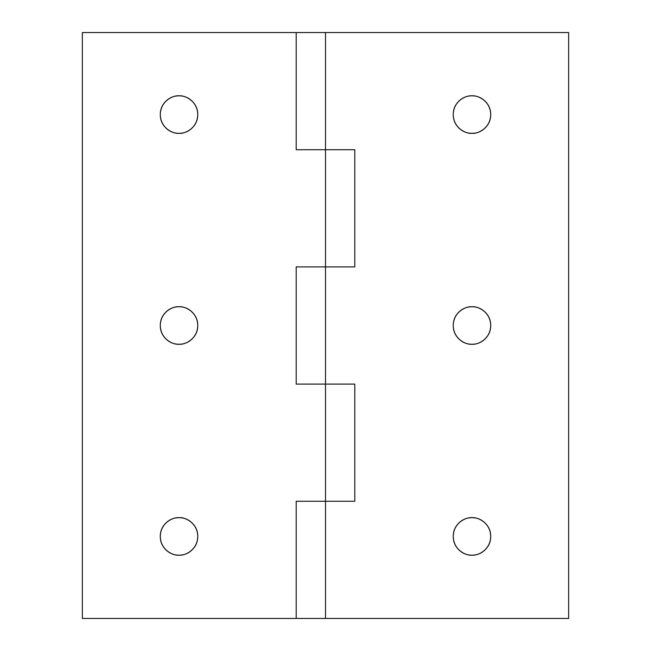 <?xml version="1.0" encoding="UTF-8"?>
<svg xmlns="http://www.w3.org/2000/svg" width="651" height="651" viewBox="0 0 651 651"><rect width="100%" height="100%" fill="white"/><g stroke="black" fill="none" stroke-linecap="round" stroke-linejoin="round"><path stroke-width="0.98" d="M471.975 555.173C466.49 555.93 453.478 550.298 453.226 536.424C453.478 522.55 466.49 516.918 471.975 517.675C477.15 517.675 481.569 519.506 485.231 523.168C488.893 526.83 490.724 531.249 490.724 536.424C490.724 541.599 488.893 546.018 485.231 549.68C481.569 553.342 477.15 555.173 471.975 555.173C466.8 555.173 462.381 553.342 458.719 549.68C455.057 546.018 453.226 541.599 453.226 536.424C453.226 531.249 455.057 526.83 458.719 523.168C462.381 519.506 466.8 517.675 471.975 517.675C477.46 516.918 490.472 522.55 490.724 536.424C490.472 550.298 477.46 555.93 471.975 555.173M471.975 344.249C466.49 345.006 453.478 339.374 453.226 325.5C453.478 311.626 466.49 305.994 471.975 306.751C477.15 306.751 481.569 308.582 485.231 312.244C488.893 315.906 490.724 320.325 490.724 325.5C490.724 330.675 488.893 335.094 485.231 338.756C481.569 342.418 477.15 344.249 471.975 344.249C466.8 344.249 462.381 342.418 458.719 338.756C455.057 335.094 453.226 330.675 453.226 325.5C453.226 320.325 455.057 315.906 458.719 312.244C462.381 308.582 466.8 306.751 471.975 306.751C477.46 305.994 490.472 311.626 490.724 325.5C490.472 339.374 477.46 345.006 471.975 344.249M471.975 133.325C466.49 134.082 453.478 128.45 453.226 114.576C453.478 100.702 466.49 95.07 471.975 95.827C477.15 95.827 481.569 97.658 485.231 101.32C488.893 104.982 490.724 109.401 490.724 114.576C490.724 119.751 488.893 124.17 485.231 127.832C481.569 131.494 477.15 133.325 471.975 133.325C466.8 133.325 462.381 131.494 458.719 127.832C455.057 124.17 453.226 119.751 453.226 114.576C453.226 109.401 455.057 104.982 458.719 101.32C462.381 97.658 466.8 95.827 471.975 95.827C477.46 95.07 490.472 100.702 490.724 114.576C490.472 128.45 477.46 134.082 471.975 133.325M325.5 384.09L325.5 266.91L325.5 384.09L354.795 384.09L354.795 501.27L325.5 501.27L325.5 618.45L325.5 501.27L354.795 501.27L354.795 384.09L325.5 384.09L325.5 501.27L296.205 501.27L296.205 618.45L325.5 618.45L82.352 618.45L82.352 32.55L296.205 32.55L296.205 149.73L354.795 149.73L354.795 266.91L325.5 266.91L354.795 266.91L354.795 149.73L325.5 149.73L325.5 32.55L82.352 32.55L82.352 618.45L296.205 618.45L296.205 501.27L325.5 501.27L325.5 384.09L296.205 384.09L325.5 384.09M568.648 32.55L325.5 32.55L325.5 266.91L296.205 266.91L296.205 384.09L296.205 266.91L325.5 266.91L325.5 149.73L296.205 149.73L296.205 32.55L568.648 32.55L568.648 618.45L325.5 618.45L568.648 618.45L568.648 32.55M179.025 555.173C173.54 555.93 160.528 550.298 160.276 536.424C160.528 522.55 173.54 516.918 179.025 517.675C173.85 517.675 169.431 519.506 165.769 523.168C162.107 526.83 160.276 531.249 160.276 536.424C160.276 541.599 162.107 546.018 165.769 549.68C169.431 553.342 173.85 555.173 179.025 555.173C184.2 555.173 188.619 553.342 192.281 549.68C195.943 546.018 197.774 541.599 197.774 536.424C197.774 531.249 195.943 526.83 192.281 523.168C188.619 519.506 184.2 517.675 179.025 517.675C184.51 516.918 197.522 522.55 197.774 536.424C197.522 550.298 184.51 555.93 179.025 555.173M179.025 344.249C173.54 345.006 160.528 339.374 160.276 325.5C160.528 311.626 173.54 305.994 179.025 306.751C173.85 306.751 169.431 308.582 165.769 312.244C162.107 315.906 160.276 320.325 160.276 325.5C160.276 330.675 162.107 335.094 165.769 338.756C169.431 342.418 173.85 344.249 179.025 344.249C184.2 344.249 188.619 342.418 192.281 338.756C195.943 335.094 197.774 330.675 197.774 325.5C197.774 320.325 195.943 315.906 192.281 312.244C188.619 308.582 184.2 306.751 179.025 306.751C184.51 305.994 197.522 311.626 197.774 325.5C197.522 339.374 184.51 345.006 179.025 344.249M179.025 133.325C173.54 134.082 160.528 128.45 160.276 114.576C160.528 100.702 173.54 95.07 179.025 95.827C173.85 95.827 169.431 97.658 165.769 101.32C162.107 104.982 160.276 109.401 160.276 114.576C160.276 119.751 162.107 124.17 165.769 127.832C169.431 131.494 173.85 133.325 179.025 133.325C184.2 133.325 188.619 131.494 192.281 127.832C195.943 124.17 197.774 119.751 197.774 114.576C197.774 109.401 195.943 104.982 192.281 101.32C188.619 97.658 184.2 95.827 179.025 95.827C184.51 95.07 197.522 100.702 197.774 114.576C197.522 128.45 184.51 134.082 179.025 133.325"/></g></svg>
